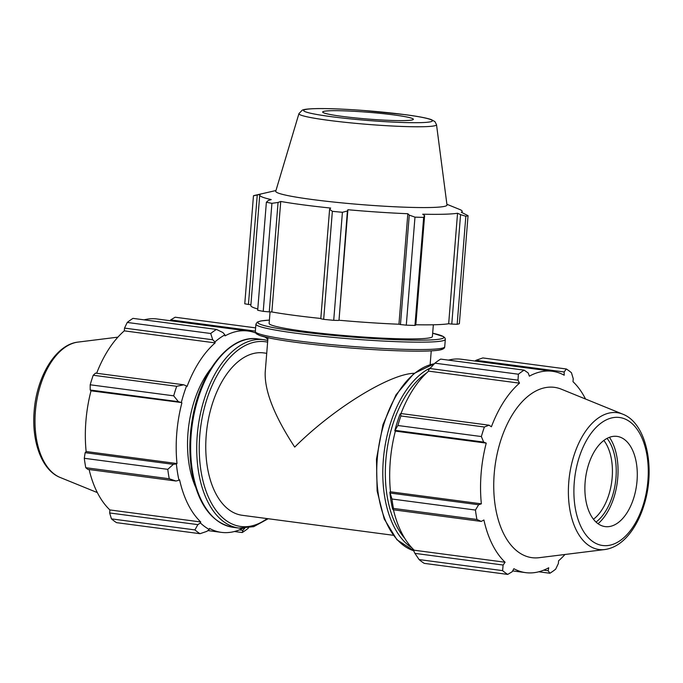 <?xml version="1.0" encoding="UTF-8"?>
<svg xmlns="http://www.w3.org/2000/svg" width="683" height="683" viewBox="0 0 683 683"><rect width="100%" height="100%" fill="white"/><g stroke="black" fill="none" stroke-linecap="round" stroke-linejoin="round"><path stroke-width="1.02" d="M393.203 535.276L242.183 515.289A81.9 46.342 -82.5 0 1 206.548 431.699A81.9 46.342 -82.5 0 1 259.472 352.693A81.9 46.342 -82.5 0 1 263.672 352.906L266.72 353.307M414.197 373.294C389.66 373.789 333.073 408.741 294.714 447.092C274.327 415.93 264.492 390.966 265.2 372.209L267.975 337.726M270.05 311.918L269.128 323.401A81.9 6.104 4.6 0 0 350.277 336.053A81.9 6.104 4.6 0 0 432.399 336.54L433.346 324.775M183.736 384.794L176.701 386.296A109.203 61.786 97.5 0 0 173.687 395.833L178.4 401.681L181.319 402.535A102.646 58.081 -82.5 0 1 186.544 385.997L183.736 384.794L95.526 373.114L93.221 375.249L176.701 386.296M173.687 395.833L90.199 384.785L90.19 390.01L178.4 401.681M90.199 384.785A109.203 61.786 -82.5 0 1 93.221 375.249M222.931 332.561L216.468 329.419A109.203 61.786 97.5 0 0 210.714 333.5L212.737 339.775L214.94 341.927A102.646 58.081 -82.5 0 1 224.92 334.858L222.931 332.561M210.714 333.5L127.234 322.453L124.528 328.105L212.737 339.775M127.234 322.453A109.203 61.786 -82.5 0 1 132.989 318.372L216.468 329.419M267.932 338.213L267.557 337.641M265.021 337.052A102.646 58.081 -82.5 0 1 267.838 339.357M255.621 327.866L175.181 317.219L170.682 319.9L255.357 331.11M244.838 528.318A102.646 58.081 -82.5 0 1 244.48 528.514L242.9 530.341L242.226 532.535A109.203 61.786 97.5 0 0 247.98 528.463L248.501 527.925M234.44 531.511L242.226 532.535M242.9 530.341L239.374 529.871M197.865 524.638L194.911 529.914A109.203 61.786 97.5 0 0 200.034 533.696L206.932 531.331L209.263 529.479A102.646 58.081 -82.5 0 1 200.375 522.939L197.865 524.638L109.656 512.967L111.431 518.867L194.911 529.914M200.034 533.696L116.554 522.649A109.203 61.786 -82.5 0 1 111.431 518.867M173.354 464.355L167.77 469.341A109.203 61.786 97.5 0 0 169.256 478.757L175.992 481.02L178.963 480.226A102.646 58.081 -82.5 0 1 176.385 463.902L173.354 464.355L85.144 452.675L84.291 458.293L167.77 469.341M169.256 478.757L85.776 467.71L87.783 469.349L175.992 481.02M85.776 467.71A109.203 61.786 -82.5 0 1 84.291 458.293M109.656 512.967L109.878 509.936A101.554 57.466 -82.5 0 1 89.114 469.528M85.144 452.675L86.135 451.531A101.554 57.466 -82.5 0 1 91.018 390.821L90.19 390.01M96.645 373.268A101.554 57.466 -82.5 0 1 124.289 330.854L124.528 328.105M144.096 319.849A101.554 57.466 -82.5 0 1 157.158 318.987L248.023 331.007A101.554 57.466 97.5 0 0 225.023 335.891L224.92 334.858M170.229 320.711L170.682 319.9M214.94 341.927L215.154 342.883L124.289 330.854M181.319 402.535L91.018 390.821M178.963 480.226L179.561 479.714A101.554 57.466 97.5 0 0 200.742 521.966L200.375 522.939M209.263 529.479L209.536 528.446A101.554 57.466 97.5 0 0 221.377 532.364A101.554 57.466 97.5 0 0 242.721 528.36M200.742 521.966L109.878 509.936M255.655 332.971A101.554 57.466 97.5 0 0 248.023 331.007M215.154 342.883A101.554 57.466 97.5 0 0 187.057 386.484L186.544 385.997M181.883 402.85A101.554 57.466 97.5 0 0 176.999 463.561L86.135 451.531M176.999 463.561L176.385 463.902M195.372 486.603A81.9 46.342 -82.5 0 1 211.013 368.436M298.941 113.617L275.761 191.206A85.904 6.403 4.6 0 0 360.855 204.567A85.904 6.403 4.6 0 0 446.989 204.977L436.514 124.69L434.917 121.608L431.315 119.602C426.525 117.971 417.783 116.323 405.07 114.65L362.613 110.398C344.181 109.058 329.027 108.46 317.16 108.588C305.002 108.879 303.346 109.698 302.236 110.168L298.941 113.617A69.017 5.14 4.6 0 0 367.309 124.357A69.017 5.14 4.6 0 0 436.514 124.69M330.811 110.731A45.496 3.389 4.6 0 0 322.666 111.952A45.496 3.389 4.6 0 0 353.931 117.758A45.496 3.389 4.6 0 0 405.198 120.575A45.496 3.389 4.6 0 0 413.36 119.243A45.496 3.389 4.6 0 0 381.396 113.472A45.496 3.389 4.6 0 0 330.811 110.731M457.149 324.288L465.84 216.255L460.581 214.624L451.779 324.075L457.149 324.288A109.203 8.136 4.6 0 0 459.36 323.708L468.051 215.674L461.341 212.259A101.554 7.564 4.6 0 0 462.186 211.388A101.554 7.564 4.6 0 0 459.616 209.442L446.895 204.277M451.779 324.075L448.663 323.751A101.554 7.564 -175.4 0 1 415.836 324.749M414.957 325.441L415.81 325.057L424.613 215.615L423.656 217.407L414.957 325.441A109.203 8.136 4.6 0 1 406.291 325.159L414.982 217.134A109.203 8.136 4.6 0 0 423.656 217.407M414.982 217.134L409.262 215.119L400.46 324.562L406.291 325.159M400.46 324.562L398.949 324.229A101.554 7.564 -175.4 0 1 339.007 320.233L347.391 210.996L342.414 212.293L333.714 320.327L338.589 320.438M323.674 319.354L332.365 211.32L329.599 209.28L320.797 318.722L323.674 319.354A109.203 8.136 4.6 0 0 333.714 320.327M320.814 318.466A101.554 7.564 -175.4 0 1 271.851 311.96L269.264 311.9L278.066 202.458L271.919 203.321L263.228 311.354L269.264 311.9M271.919 203.321A109.203 8.136 4.6 0 1 266.379 202.228L257.687 310.261A109.203 8.136 4.6 0 0 263.228 311.354M257.79 308.972A101.554 7.564 -175.4 0 1 250.84 305.6L259.728 195.107A101.554 7.564 4.6 0 0 271.236 199.581L268.257 200.52L266.379 202.228M250.917 304.669L248.441 304.447L257.252 195.005L253.47 195.756L244.77 303.79L248.441 304.447M465.84 216.255A109.203 8.136 4.6 0 0 468.051 215.674M332.365 211.32A109.203 8.136 4.6 0 0 342.414 212.293M275.966 190.523L254.972 195.329A109.203 8.136 4.6 0 0 253.47 195.756M424.613 215.615L422.709 214.206A101.554 7.564 4.6 0 0 457.55 213.25L460.581 214.624M448.663 323.751L457.55 213.25M339.007 320.233L347.895 209.732A101.554 7.564 4.6 0 0 407.836 213.728L409.262 215.119M347.391 210.996L347.895 209.732M398.949 324.229L407.836 213.728M271.851 311.96L280.739 201.459A101.554 7.564 4.6 0 0 330.666 208.067L329.599 209.28M278.066 202.458L280.739 201.459M257.252 195.005L260.573 194.237A101.554 7.564 4.6 0 0 259.728 195.107M393.049 509.749L393.451 508.425A109.203 61.786 -82.5 0 1 391.965 499.008L389.865 492.153A102.646 58.081 97.5 0 0 392.443 508.476L393.049 509.749L481.259 521.419L476.93 519.473L393.451 508.425M389.865 492.153L390.48 491.811A101.554 57.466 -82.5 0 1 395.372 431.101L394.8 430.785L397.873 425.5A109.203 61.786 -82.5 0 1 400.895 415.964L400.793 413.514L400.025 414.248A102.646 58.081 97.5 0 0 394.8 430.785M400.998 413.539A101.554 57.466 -82.5 0 1 428.634 371.134L428.42 370.177L434.909 363.168A109.203 61.786 -82.5 0 1 440.663 359.096L524.143 370.143L528.19 372.961L529.376 376.162A101.554 57.466 97.5 0 1 547.168 371.014A101.554 57.466 97.5 0 1 552.376 371.287A101.554 57.466 97.5 0 1 564.218 375.215L564.158 371.97L566.335 368.982L482.847 357.935L475.949 360.3L564.158 371.97M448.441 360.12A101.554 57.466 -82.5 0 1 461.503 359.258L552.376 371.287M419.106 559.582L502.586 570.629A109.203 61.786 97.5 0 0 507.708 574.412L424.228 563.364A109.203 61.786 -82.5 0 1 419.106 559.582L414.914 553.367L413.864 551.19L414.222 550.216A101.554 57.466 -82.5 0 1 393.459 509.8M390.48 491.811L481.353 503.832L478.621 504.746L390.411 493.075M391.965 499.008L475.445 510.056L478.621 504.746M414.222 550.216L505.096 562.237L503.123 565.037L414.914 553.367M502.586 570.629L503.123 565.037M507.708 574.412L512.199 571.722L513.881 568.717A101.554 57.466 97.5 0 0 525.722 572.644A101.554 57.466 97.5 0 0 548.722 567.761L548.167 570.74L543.728 570.151M538.793 571.782L549.9 573.25L548.167 570.74M475.009 361.051L475.949 360.3M585.544 399.026A101.554 57.466 97.5 0 0 573.003 381.686L573.233 378.664L571.458 372.756A109.203 61.786 97.5 0 0 566.335 368.982M429.786 368.504L518.004 380.175L519.498 383.154A101.554 57.466 97.5 0 0 491.41 426.764L489.002 425.185L400.793 413.514M400.895 415.964L484.375 427.012L489.002 425.185M622.742 414.163L561.383 389.199A85.904 48.604 97.5 0 0 550.08 387.124A85.904 48.604 97.5 0 0 494.031 476.247A85.904 48.604 97.5 0 0 539.083 557.695L604.822 549.542C613.863 548.218 622 543.096 629.231 534.166C635.864 525.893 640.961 515.665 644.521 503.491C655.526 467.121 646.203 422.982 622.742 414.163A69.017 39.051 97.5 0 0 613.658 412.506A69.017 39.051 97.5 0 0 568.76 482.189A69.017 39.051 97.5 0 0 604.822 549.542M524.143 370.143A109.203 61.786 97.5 0 0 518.388 374.216L434.909 363.168M518.004 380.175L518.388 374.216M484.375 427.012A109.203 61.786 97.5 0 0 481.361 436.548L397.873 425.5M395.448 430.401L483.658 442.08L481.361 436.548M483.658 442.08L486.236 443.122A101.554 57.466 97.5 0 0 481.353 503.832M475.445 510.056A109.203 61.786 97.5 0 0 476.93 519.473M481.259 521.419L483.905 519.985A101.554 57.466 97.5 0 0 505.096 562.237M549.9 573.25A109.203 61.786 97.5 0 0 555.655 569.178L558.361 563.526L558.6 560.777A101.554 57.466 97.5 0 0 564.969 554.485M395.372 431.101L486.236 443.122M428.634 371.134L519.498 383.154M603.866 440.458A45.496 25.749 -82.5 0 1 611.746 481.583A45.496 25.749 -82.5 0 1 593.442 519.251M596.011 522.077A48.228 27.294 97.5 0 0 615.511 482.087A48.228 27.294 97.5 0 0 607.085 438.392M598.018 523.724A51.387 29.079 97.5 0 0 609.449 437.325M637.043 480.789A45.496 25.749 97.5 0 0 620.71 437.368A45.496 25.749 97.5 0 0 585.732 476.862A45.496 25.749 97.5 0 0 607.443 526.721A45.496 25.749 97.5 0 0 608.903 526.619A45.496 25.749 97.5 0 0 637.043 480.789M232.903 527.285A95.005 53.761 -82.5 0 1 192.068 426.047A95.005 53.761 -82.5 0 1 257.824 338.913C230.009 334.329 200.281 371.458 192.444 418.508C189.208 436.975 189.02 454.741 191.872 471.816C198.155 504.532 211.832 523.016 232.903 527.285L238.973 528.087A95.005 53.761 97.5 0 0 243.84 528.343M267.753 340.476L263.903 339.716A95.005 53.761 97.5 0 0 198.147 426.849A95.005 53.761 97.5 0 0 238.973 528.087L253.734 526.653L268.188 518.739M267.113 518.593A93.187 52.728 -82.5 0 1 245.47 526.73A93.187 52.728 -82.5 0 1 200.401 429.172A93.187 52.728 -82.5 0 1 267.616 342.149M269.392 320.079L260.889 320.95L257.312 322.094L255.92 324.16A95.005 7.078 4.6 0 0 350.046 338.836A95.005 7.078 4.6 0 0 445.316 339.4L445.034 338.068L443.472 336.574L432.663 333.219A93.187 6.941 -175.4 0 1 350.208 336.89A93.187 6.941 -175.4 0 1 269.392 320.105M445.316 339.4L444.718 346.785A95.005 7.078 -175.4 0 1 349.457 346.221A95.005 7.078 -175.4 0 1 255.322 331.545L255.92 324.16M257.167 333.133A93.187 6.941 4.6 0 0 349.32 347.895A93.187 6.941 4.6 0 0 442.652 348.057M404.703 538.264A93.187 52.728 -82.5 0 1 385.844 460.18A93.187 52.728 -82.5 0 1 426.568 373.003M430.316 367.949A95.005 53.761 97.5 0 0 383.317 460.018A95.005 53.761 97.5 0 0 411.798 547.749M434.379 363.706L413.872 373.55L395.978 394.868L382.941 424.706L376.47 459.036L377.127 490.966L384.205 518.96L396.934 539.749L413.992 550.831A95.005 53.761 -82.5 0 1 377.247 459.207A95.005 53.761 -82.5 0 1 434.32 363.774M78.058 342.089C55.724 344.428 36.643 376.7 34.15 411.268C31.538 441.585 41.757 470.228 60.138 477.46A69.017 39.051 -82.5 0 1 35.371 411.601A69.017 39.051 -82.5 0 1 78.058 342.089L117.911 337.146M315.23 108.665A64.569 4.807 -175.4 0 1 404.84 114.642A64.569 4.807 -175.4 0 1 420.779 122.633A64.569 4.807 -175.4 0 1 331.17 116.656A64.569 4.807 -175.4 0 1 315.23 108.665M616.245 417.322A64.569 36.532 -82.5 0 1 647.919 480.49A64.569 36.532 -82.5 0 1 605.915 545.674A64.569 36.532 -82.5 0 1 574.249 482.505A64.569 36.532 -82.5 0 1 616.245 417.322M263.903 339.716L257.824 338.913M444.718 346.785C444.718 348.33 443.002 349.406 439.596 350.029C434.593 350.9 425.885 351.267 413.488 351.147C392.58 350.891 368.128 349.551 340.117 347.126C310.321 344.454 287.193 341.517 270.724 338.307L259.864 335.566L256.356 333.799L255.322 331.545M430.136 364.671L431.246 350.866M221.377 532.364L207.88 530.58M60.138 477.46L97.345 492.597M462.092 212.575L462.186 211.388M512.651 570.911L525.722 572.644"/></g></svg>
